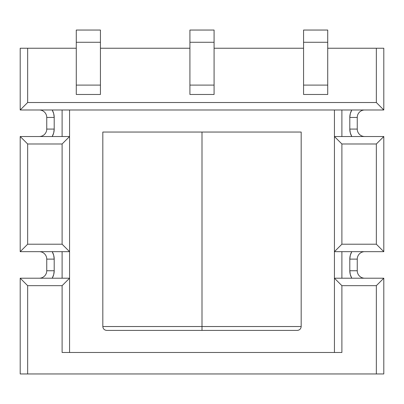 <?xml version="1.0" encoding="UTF-8"?>
<svg xmlns="http://www.w3.org/2000/svg" width="404" height="404" viewBox="0 0 404 404"><rect width="100%" height="100%" fill="white"/><g stroke="black" fill="none" stroke-linecap="round" stroke-linejoin="round"><path stroke-width="0.61" d="M20.2 48.238L76.275 48.238L27.659 48.238L27.659 102.525L376.341 102.525L376.341 48.238L383.8 48.238L327.725 48.238L376.341 48.238L376.341 102.525L27.659 102.525L20.2 109.984L20.2 48.238L20.2 109.984L383.8 109.984L383.8 48.238L383.8 109.984L376.341 102.525L383.8 109.984L379.194 105.378L383.8 109.984L20.2 109.984L27.659 102.525L27.659 48.238L20.2 48.238M100.434 48.238L189.92 48.238L100.434 48.238M214.08 48.238L303.566 48.238L214.08 48.238M351.192 111.135L350.692 112.337M349.798 129.083L349.798 117.438L350.303 113.58L351.793 109.984A14.913 14.913 0 0 0 349.798 117.438L357.252 117.438A7.459 7.459 0 0 1 364.711 109.984A7.459 7.459 0 0 0 357.252 117.438L349.798 117.438L349.798 129.073L357.252 129.073L357.252 117.438L357.252 129.073L349.798 129.073A14.913 14.913 0 0 0 351.793 136.527L350.303 132.931L349.798 129.073M350.692 134.168L350.93 134.769M350.935 134.79L351.192 135.375M351.192 252.813L350.692 254.02M349.798 270.761L349.798 259.121L350.303 255.262L351.793 251.662A14.913 14.913 0 0 0 349.798 259.121L357.252 259.121A7.459 7.459 0 0 1 364.711 251.662A7.459 7.459 0 0 0 357.252 259.121L349.798 259.121L349.798 270.751L357.252 270.751L357.252 259.121L357.252 270.751L349.798 270.751A14.913 14.913 0 0 0 351.793 278.21L350.303 274.614L349.798 270.751M350.692 275.851L351.192 277.058M52.808 277.058L53.308 275.851M54.202 259.11L54.202 270.751L53.697 274.614L52.207 278.21A14.913 14.913 0 0 0 54.202 270.751L46.748 270.751A7.459 7.459 0 0 1 39.289 278.21A7.459 7.459 0 0 0 46.748 270.751L54.202 270.751L54.202 259.121L46.748 259.121L46.748 270.751L46.748 259.121L54.202 259.121A14.913 14.913 0 0 0 52.207 251.662L53.697 255.262L54.202 259.121M53.308 254.02L52.808 252.813M52.808 135.375L53.065 134.79M53.07 134.769L53.308 134.168M54.202 117.438L46.748 117.438A7.459 7.459 0 0 0 39.289 109.984A7.459 7.459 0 0 1 46.748 117.438L54.202 117.438L54.202 129.073L54.202 117.438A14.913 14.913 0 0 0 52.207 109.984L53.697 113.58L54.202 117.423M53.308 112.337L52.808 111.135M341.89 352.48L341.89 285.668L334.436 278.21L383.8 278.21L376.341 285.668L383.8 278.21L383.8 373.958L383.8 278.21L334.436 278.21L334.436 352.48L334.436 278.21L341.89 285.668L376.341 285.668L376.341 373.958L383.8 373.958L27.659 373.958L376.341 373.958L376.341 285.668L341.89 285.668L341.89 352.48L62.11 352.48L62.11 285.668L27.659 285.668L27.659 373.958L20.2 373.958L20.2 278.21L27.659 285.668L62.11 285.668L69.564 278.21L69.564 352.48L69.564 278.21L20.2 278.21L20.766 278.775L20.2 278.21L20.2 373.958L27.659 373.958L27.659 285.668L20.2 278.21L69.564 278.21L62.11 285.668L62.11 352.48L339.037 352.48M62.11 143.986L27.659 143.986L27.659 244.208L62.11 244.208L62.11 143.986L69.564 136.527L69.564 278.21L69.564 251.662L62.11 244.208L27.659 244.208L20.2 251.662L20.2 136.527L27.659 143.986L62.11 143.986L62.11 244.208L69.564 251.662L69.564 136.527L20.2 136.527L20.766 137.097L20.2 136.527L20.2 251.662L69.564 251.662L20.2 251.662L27.659 244.208L27.659 143.986L20.2 136.527L69.564 136.527L62.11 143.986M341.89 244.208L376.341 244.208L376.341 143.986L341.89 143.986L341.89 244.208L334.436 251.662L334.436 109.984L334.436 136.527L341.89 143.986L376.341 143.986L383.8 136.527L334.436 136.527L334.436 251.662L383.8 251.662L383.8 136.527L334.436 136.527L341.89 143.986L341.89 244.208L376.341 244.208L379.194 247.061L376.341 244.208L376.341 143.986L383.8 136.527L383.234 137.097L383.8 136.527L383.8 251.662L379.194 247.061L383.8 251.662L379.194 247.061L383.8 251.662L334.436 251.662L341.89 244.208M69.564 109.984L69.564 136.527L69.564 109.984M334.436 278.21L334.436 251.662L334.436 278.21M46.748 117.438L46.748 129.073A7.459 7.459 0 0 1 39.289 136.527A7.459 7.459 0 0 0 46.748 129.073L54.202 129.073L53.697 132.931L52.207 136.527A14.913 14.913 0 0 0 54.202 129.073L46.748 129.073L46.748 117.438M64.963 352.48L62.11 352.48M341.89 109.984L341.89 136.527L341.89 109.984M62.11 136.527L62.11 109.984L62.11 136.527M341.89 251.662L341.89 278.21L341.89 251.662M62.11 278.21L62.11 251.662L62.11 278.21M100.434 94.47L100.434 30.042L76.275 30.042L76.275 94.47L100.434 94.47L100.434 85.098L76.275 85.098L76.275 42.274L100.434 42.274L100.434 30.042L76.275 30.042L76.275 42.274L100.434 42.274L100.434 85.098L76.275 85.098L76.275 94.47L100.434 94.47M214.08 94.47L214.08 30.042L189.92 30.042L189.92 94.47L214.08 94.47L214.08 85.098L189.92 85.098L189.92 42.274L214.08 42.274L214.08 30.042L189.92 30.042L189.92 42.274L214.08 42.274L214.08 85.098L189.92 85.098L189.92 94.47L214.08 94.47M327.725 94.47L327.725 30.042L303.566 30.042L303.566 94.47L327.725 94.47L327.725 85.098L303.566 85.098L303.566 42.274L327.725 42.274L327.725 30.042L303.566 30.042L303.566 42.274L327.725 42.274L327.725 85.098L303.566 85.098L303.566 94.47L327.725 94.47M39.289 251.662A7.459 7.459 0 0 1 46.748 259.121A7.459 7.459 0 0 0 39.289 251.662M364.711 136.527A7.459 7.459 0 0 1 357.252 129.073A7.459 7.459 0 0 0 364.711 136.527M364.711 278.21A7.459 7.459 0 0 1 357.252 270.751A7.459 7.459 0 0 0 364.711 278.21M20.766 109.413L22.382 107.797L20.766 109.413M20.766 251.096L22.382 249.48L20.766 251.096M22.382 107.797L27.659 102.525M22.382 249.48L24.806 247.061M202 330.406L297.299 330.406L202 330.406L202 326.533L202 330.406L106.701 330.406L202 330.406M301.177 132.052L202 132.052L301.177 132.052L301.177 326.533L202 326.533L301.177 326.533C300.93 328.871 299.637 330.164 297.299 330.406M202 132.052L202 326.533L202 132.052L102.823 132.052L202 132.052M102.823 132.052L102.823 326.533L202 326.533L102.823 326.533C103.07 328.871 104.363 330.164 106.701 330.406"/></g></svg>
